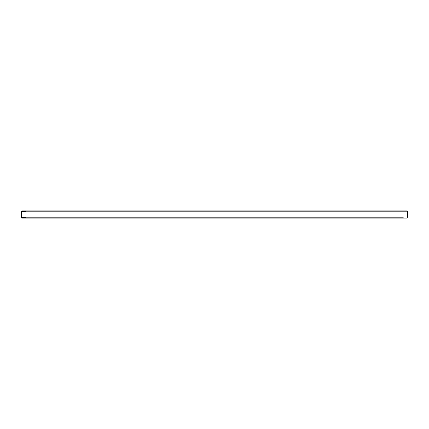 <?xml version="1.0" encoding="UTF-8"?>
<svg xmlns="http://www.w3.org/2000/svg" width="429" height="429" viewBox="0 0 429 429"><rect width="100%" height="100%" fill="white"/><g stroke="black" fill="none" stroke-linecap="round" stroke-linejoin="round"><path stroke-width="0.64" d="M402.729 211.197L26.249 211.191L400.681 211.191L407.062 210.891L21.938 210.891L21.482 211.197L21.45 211.921C21.38 214.001 21.396 218.726 21.949 218.109L407.051 218.109L402.729 217.809L26.271 217.809L21.949 218.109L407.089 218.109L407.55 216.902L407.55 213.32L407.518 211.197L407.078 210.891L21.938 210.891L21.482 211.197L407.518 211.197M21.45 217.514L21.45 211.888L26.271 211.197L21.938 210.891M21.45 211.921L21.45 217.331L26.271 217.809L21.455 217.691"/></g></svg>

